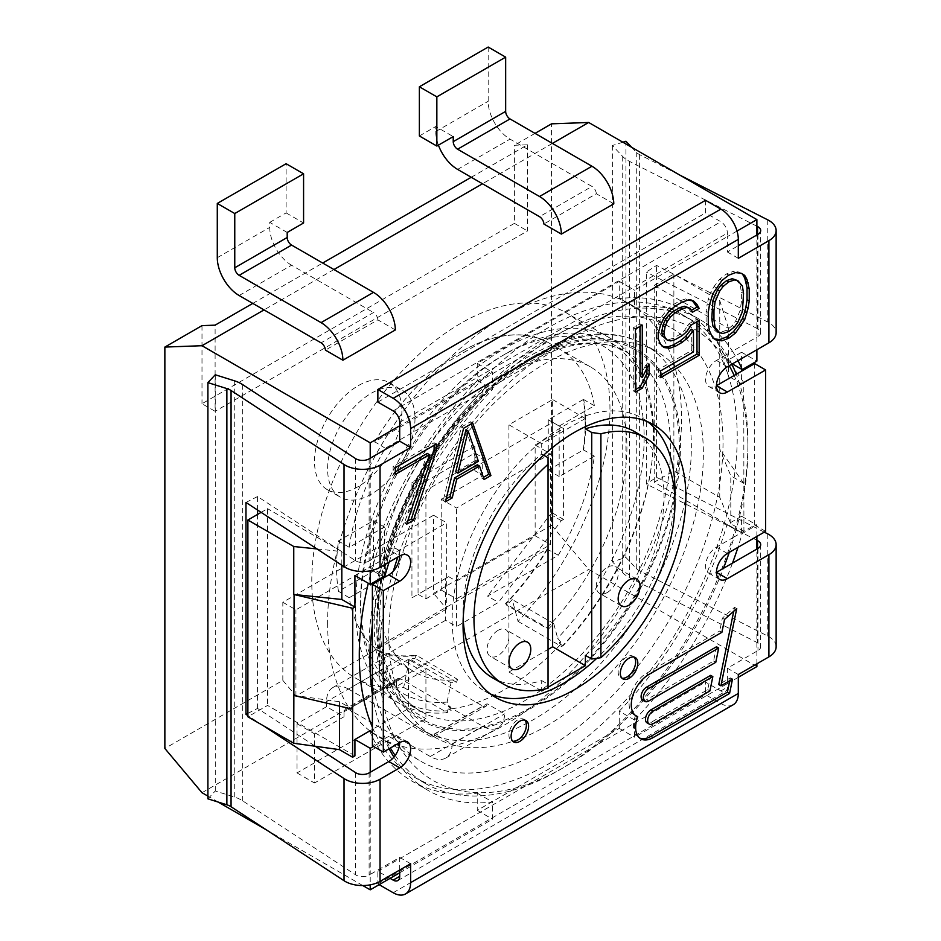<?xml version="1.0" encoding="UTF-8"?>
<svg xmlns="http://www.w3.org/2000/svg" width="941" height="941" viewBox="0 0 941 941"><rect width="100%" height="100%" fill="white"/><g stroke="black" fill="none" stroke-linecap="round" stroke-linejoin="round"><path stroke-width="0.71" stroke-dasharray="4.71 3.53" d="M490.414 693.987A157.559 90.971 -60 0 1 484.768 691.165A157.559 90.971 -60 0 1 460.62 564.906A157.559 90.971 -60 0 1 563.553 426.061A157.559 90.971 -60 0 1 642.327 418.251A157.559 90.971 -60 0 1 647.596 421.733M674.815 496.93A157.559 90.971 -60 0 1 596.77 658.324M545.157 688.93L548.038 687.271M492.496 677.779A142.115 82.055 120 0 0 541.698 680.578L541.698 689.624M585.396 426.673L585.396 418.486L541.698 443.717L541.698 454.056A142.115 82.055 120 0 0 463.195 618.79M585.396 655.359A142.115 82.055 120 0 0 660.041 531.418A142.115 82.055 120 0 0 634.599 431.637M729.263 552.367A260.751 150.548 120 0 0 734.156 536.923L716.466 547.144A15.444 8.916 120 0 0 706.373 560.754A15.444 8.916 120 0 0 708.749 573.128A15.444 8.916 120 0 0 716.466 572.363M729.263 365.696A260.751 150.548 120 0 0 723.476 356.427L716.466 360.474A15.444 8.916 120 0 0 706.373 374.083A15.444 8.916 120 0 0 708.749 386.469A15.444 8.916 120 0 0 716.466 385.704M393.35 571.093A260.751 150.548 120 0 0 393.35 734.85A15.444 8.916 120 0 0 388.786 736.332L399.702 742.637A15.444 8.916 120 0 0 396.502 735.568A15.444 8.916 120 0 0 393.35 734.85A260.751 150.548 120 0 0 397.831 743.719M389.127 562.071A271.867 156.971 -60 0 1 393.926 548.18A15.444 8.916 120 0 0 388.786 549.662L399.702 555.966A15.444 8.916 120 0 0 399.302 552.802A260.751 150.548 120 0 0 397.831 557.048M552.626 447.469L552.626 399.572L508.928 424.803L508.928 672.003L548.038 649.431M585.396 418.486L552.626 399.572M541.698 690.929L508.928 672.003M541.698 443.717L508.928 424.803M541.698 680.578L548.038 684.236L548.038 457.714M541.698 454.056L543.651 455.185M548.038 688.224L548.038 684.236M498.012 630.388A15.444 8.916 120 0 0 487.92 643.997A15.444 8.916 120 0 0 490.285 656.371A15.444 8.916 120 0 0 498.012 655.606A15.444 8.916 120 0 0 508.105 641.997A15.444 8.916 120 0 0 505.729 629.623A15.444 8.916 120 0 0 498.012 630.388M607.239 592.548A15.444 8.916 120 0 0 617.331 578.938A15.444 8.916 120 0 0 614.967 566.553A15.444 8.916 120 0 0 607.239 567.317A15.444 8.916 120 0 0 597.147 580.938A15.444 8.916 120 0 0 599.511 593.312A15.444 8.916 120 0 0 607.239 592.548M756.882 540.263L646.314 483.992L646.314 272.09L656.524 265.409L767.762 322.022A24.713 14.268 180 0 1 776.137 332.726M764.292 532.147L656.524 477.299L646.314 483.992M737.026 231.051L727.393 236.614L727.393 252L738.309 245.695M369.601 731.004A271.867 156.971 120 0 0 412.323 781.324A271.867 156.971 120 0 0 477.252 793.157L477.252 810.366L619.249 728.381L619.249 711.173L634.552 720.006L634.552 737.215L727.393 683.613L727.393 668.228L757.976 650.56A9.269 5.352 0 0 0 760.693 646.785A9.269 5.352 0 0 0 757.552 642.762L629.411 577.551A30.9 17.832 180 0 1 622.719 572.704L612.356 561.742L625.918 557.472L636.281 568.435A15.444 8.916 0 0 0 639.621 570.858L767.762 636.081A24.713 14.268 180 0 1 776.137 646.785M733.192 704.762A24.713 14.268 60 0 1 720.841 703.539L705.55 694.705L705.55 682.096L720.841 690.929A9.269 5.352 -120 0 0 725.476 691.388A9.269 5.352 -120 0 0 727.393 687.142L727.393 683.613L738.309 677.308M756.882 663.805L756.882 549.038M399.702 870.025L399.702 857.416L370.213 874.436L370.213 884.858M389.127 748.742A271.867 156.971 -60 0 1 384.893 739.838L373.495 746.413M369.119 458.855L369.119 561.012L370.213 560.377L370.213 570.799M370.213 458.22L370.213 560.377L388.786 549.662M756.882 536.417L756.882 525.066L742.202 533.547A271.867 156.971 -60 0 1 737.967 547.333M756.882 349.758L756.882 337.137L732.486 351.228A271.867 156.971 -60 0 1 737.967 360.674M756.882 226.205L629.411 161.334A30.9 17.832 180 0 1 622.719 156.488L612.356 145.526L622.871 142.22M631.576 147.243L636.281 152.219A15.444 8.916 0 0 0 639.621 154.642L679.837 175.108M738.309 258.316L727.393 252M757.552 234.591L757.552 328.715A9.269 5.352 180 0 1 760.693 332.726A9.269 5.352 180 0 1 757.976 336.513L756.882 337.137L756.882 234.979M705.55 200.292L705.55 212.901L720.841 221.735A9.269 5.352 60 0 1 727.393 233.086L727.393 236.614L634.552 290.216L634.552 307.425A271.867 156.971 120 0 1 699.481 319.258L684.189 310.436A271.867 156.971 120 0 0 619.249 298.603L634.552 307.425M407.429 555.202L396.502 548.897A15.444 8.916 120 0 1 399.302 552.802A260.751 150.548 120 0 1 563.553 341.806A260.751 150.548 120 0 1 723.476 356.427L732.486 351.228A271.867 156.971 120 0 0 699.481 319.258M396.502 548.897A15.444 8.916 120 0 0 393.926 548.18A271.867 156.971 120 0 1 492.555 389.409L492.555 372.201L399.702 425.803M207.89 798.827L215.277 790.993L234.274 796.98A30.9 17.832 180 0 1 242.649 800.838L355.616 874.824A9.269 5.352 0 0 0 369.119 875.071L370.213 874.436L370.213 772.279M399.702 872.801L492.555 819.199L492.555 801.991A271.867 156.971 120 0 1 427.614 790.158L412.323 781.324M393.926 757.105A271.867 156.971 120 0 0 427.614 790.158M399.302 746.272A260.751 150.548 120 0 0 563.553 767.609L563.553 767.609A260.751 150.548 120 0 0 723.476 568.317M634.552 720.006A271.867 156.971 120 0 0 732.486 563.118M388.786 736.332L372.401 745.79M754.694 363.626L754.694 525.066L734.156 536.923A260.751 150.548 120 0 0 747.93 448.257A260.751 150.548 120 0 0 734.156 375.483M756.882 666.581L588.666 569.47L551.532 525.219L551.532 123.836M741.59 369.225L741.59 352.275L756.882 361.109M743.908 531.3L730.804 523.725L719.747 497.319L673.874 470.841L654.207 482.192L741.59 532.641L743.908 531.3L743.778 382.552L741.59 383.81L741.59 371.189M741.59 383.81L728.487 376.235L719.747 348.488L719.747 497.319M654.207 482.192L654.207 285.429L728.487 328.315L728.487 376.235M741.59 532.641L741.59 516.244L756.882 525.066M741.59 516.244L726.911 524.713L742.202 533.547M741.59 352.275L726.911 360.756A271.867 156.971 120 0 0 684.189 310.436M354.922 575.516L369.601 567.035A271.867 156.971 120 0 1 477.252 380.576L477.252 363.367L619.249 281.394L619.249 298.603M619.249 711.173A271.867 156.971 120 0 0 726.911 524.713M372.401 727.264A267.232 154.289 120 0 0 414.64 777.313A267.232 154.289 120 0 0 548.25 764.08A267.232 154.289 120 0 0 722.841 528.583A267.232 154.289 120 0 0 681.872 314.447A267.232 154.289 120 0 0 548.25 327.68A267.232 154.289 120 0 0 368.296 583.232M743.778 382.552L720.077 348.688M728.487 328.315L719.747 300.567L673.874 274.078L673.874 470.841M719.747 300.567L719.747 348.488M654.207 285.429L673.874 274.078M354.922 755.882L267.538 705.432L247.883 716.783M261.127 512.375L267.538 508.669L267.538 705.432M743.908 483.368L730.804 475.805L719.747 449.398M730.804 523.725L730.804 475.805M743.778 483.451L720.077 449.586M293.757 695.34L339.489 701.727L352.287 709.102M339.489 706.126L339.489 701.727M362.814 885.552L266.515 829.95M218.253 802.097L207.89 796.11M316.976 548.944L341.818 551.555L267.538 508.669M341.818 551.555L341.818 565.212M369.601 567.035L384.893 575.868M477.252 380.576L492.555 389.409M477.252 363.367L492.555 372.201M552.402 143.408L482.498 183.766M333.949 269.538L264.045 309.895M619.249 281.394L634.552 290.216M395.338 329.95L377.859 319.858L325.421 350.123M613.791 203.821L596.312 193.728L543.886 224.005M377.859 319.858A6.175 3.564 -120 0 0 373.495 312.541L321.057 342.818M239.143 295.521L291.569 265.244L373.495 312.541M291.569 265.244A30.9 17.832 60 0 1 269.726 227.404L269.726 222.37L287.205 232.451M269.726 222.37L286.111 212.901L286.111 163.71M438.412 145.149A30.9 17.832 -120 0 1 435.754 131.552L435.754 126.506L453.233 136.598M419.368 135.975L435.754 126.506M488.179 47.05L488.179 101.287A30.9 17.832 60 0 0 510.022 139.127L591.948 186.424L539.522 216.689M596.312 193.728A6.175 3.564 -120 0 0 591.948 186.424M286.111 212.901L303.578 222.993M726.911 360.756L732.369 363.908M252.788 303.402L322.692 263.033M471.253 177.273L527.501 144.796L514.398 145.279L514.398 223.37L201.997 403.736L215.113 411.299L215.113 325.151M535.017 133.375L514.398 145.279M551.532 525.219L433.566 593.336L433.566 515.233L446.669 522.796L446.669 608.945L433.566 593.336M201.997 325.633L201.997 403.736M446.669 608.945L295.933 695.975L282.829 680.355L164.863 748.471M282.829 680.355L282.829 602.264L433.566 515.233M401.889 410.923A61.788 35.676 -60 0 1 374.918 473.111A61.788 35.676 -60 0 1 327.303 489.661A61.788 35.676 -60 0 1 314.506 461.372A61.788 35.676 -60 0 1 341.477 399.196A61.788 35.676 -60 0 1 389.092 382.634A61.788 35.676 -60 0 1 401.889 410.923M201.997 792.71L588.666 569.47M282.829 602.264L295.933 609.827L446.669 522.796M295.933 695.975L295.933 609.827M527.501 144.796L527.501 230.945L215.113 411.299M514.398 223.37L527.501 230.945M619.249 728.381L634.552 737.215M477.252 810.366L492.555 819.199M396.432 681.472L343.994 711.737A6.175 3.564 60 0 1 345.276 708.902A6.175 3.564 60 0 1 348.37 709.22L430.284 756.505A30.9 17.832 -120 0 0 445.74 758.046A30.9 17.832 -120 0 0 452.139 744.155L434.648 734.062L487.085 703.786L504.564 713.878A30.9 17.832 60 0 1 498.165 727.769A30.9 17.832 60 0 1 482.721 726.24L400.795 678.943A6.175 3.564 -120 0 0 397.714 678.637A6.175 3.564 -120 0 0 396.432 681.472L396.432 686.507L378.952 676.426L378.952 671.38A30.9 17.832 60 0 1 385.351 657.23A30.9 17.832 60 0 1 400.795 658.759L348.37 689.035L430.284 736.332L482.721 706.056L400.795 658.759M452.139 744.155L504.564 713.878M482.721 706.056A6.175 3.564 -120 0 0 485.803 706.373A6.175 3.564 -120 0 0 487.085 703.786M434.648 734.062A6.175 3.564 60 0 1 433.378 736.638A6.175 3.564 60 0 1 430.284 736.332M348.37 689.035A30.9 17.832 -120 0 0 332.926 687.506A30.9 17.832 -120 0 0 326.527 701.645L326.527 706.691L343.994 716.783L314.506 733.804L314.506 782.994L425.92 718.677L425.92 669.486L396.432 686.507M343.994 711.737L343.994 716.783M326.527 706.691L297.027 723.723L297.027 772.914L408.441 708.585L408.441 659.394L425.92 669.486M408.441 659.394L378.952 676.426M297.027 723.723L314.506 733.804M297.027 772.914L314.506 782.994M408.441 708.585L425.92 718.677M477.252 793.157L492.555 801.991M372.401 732.616L384.893 739.838M414.993 418.498A61.788 35.676 -60 0 1 388.021 480.675A61.788 35.676 -60 0 1 340.407 497.224A61.788 35.676 -60 0 1 327.609 468.947A61.788 35.676 -60 0 1 354.581 406.759A61.788 35.676 -60 0 1 402.195 390.209A61.788 35.676 -60 0 1 414.993 418.498M731.863 364.202A267.232 154.289 120 0 0 692.576 320.622A267.232 154.289 120 0 0 558.966 333.855A267.232 154.289 120 0 0 382.046 577.515M381.646 579.009A267.232 154.289 120 0 0 372.401 625.083M372.401 694.458A267.232 154.289 120 0 0 390.397 748.001M395.185 755.458A267.232 154.289 120 0 0 425.344 783.488A267.232 154.289 120 0 0 558.966 770.256L558.966 770.256A267.232 154.289 120 0 0 747.93 442.964A267.232 154.289 120 0 0 736.274 374.259M738.309 674.532L727.393 668.228M410.629 863.72L399.702 857.416M379.164 884.658L377.859 883.893L377.859 871.284L390.092 878.353M377.859 883.893L705.55 694.705M377.859 871.284L705.55 682.096M757.552 328.715L646.314 272.09M765.621 531.371L754.694 525.066M656.524 477.299L656.524 265.409M612.356 145.526L612.356 561.742M625.918 141.256L625.918 557.472M369.119 561.012A9.269 5.352 180 0 1 355.616 560.765L257.552 496.542L257.552 510.034M263.257 725.664L247.883 715.583M247.883 713.36L257.552 708.432L315.329 746.272M245.966 502.435L257.552 496.542M257.552 514.433L257.552 708.432M215.277 374.777L215.277 790.993M377.859 402.089L705.55 212.901M716.242 340.101L714.172 338.854M712.831 338.042L714.054 338.842M710.549 333.996L708.361 332.738L710.643 336.784M709.408 330.62L707.232 329.362L708.361 332.738M708.279 324.574L706.091 323.316L707.232 329.362M708.279 312.494L706.091 311.236L706.091 323.316M709.408 305.131L707.232 303.872L706.091 311.236M710.549 300.45L708.361 299.191L707.232 303.872M712.831 293.768L710.643 292.51L708.361 299.191M716.242 287.77L714.054 286.511L710.643 292.51M721.923 280.465L719.747 279.206L714.054 286.511M728.757 275.184L726.57 273.913L719.747 279.206M735.58 272.584L733.404 271.314L726.57 273.913M741.273 273.325L739.085 272.055L733.404 271.314M741.155 273.302L739.085 272.055M735.674 279.395L740.226 284.817L741.367 292.216L741.367 301.602L740.226 310.318L735.674 320.999L732.263 325.645L726.57 330.279L720.877 332.22L717.465 331.503M696.987 321.693L696.987 319.175L689.024 323.775L684.472 330.432L679.92 334.396L673.097 338.337L668.545 339.619L665.134 338.913M687.883 306.989L690.165 311.036L691.282 310.401M692.435 300.779L691.294 299.65L685.613 298.909L679.92 300.849L673.097 304.79L667.404 309.424L661.711 316.729L658.3 324.069L656.03 332.091L656.03 337.454L658.3 342.853L662.77 346.382M691.294 329.174L691.294 350.64L658.3 369.684L658.3 376.4L660.488 375.13M640.103 326.362L640.103 323.845L633.269 327.786L633.269 390.844L635.457 389.586M646.926 368.366L646.926 362.838L640.103 376.177M434.107 445.293L434.107 442.764L393.15 466.418L393.15 473.123L395.338 471.864M427.285 453.421L404.524 522.914L407.735 521.067M471.253 423.85L470.524 421.744L461.419 427.002L443.211 500.577L446.128 498.895M477.346 464.772L481.898 478.24L483.368 477.393M465.971 429.743L476.205 460.055L455.726 471.888M743.543 302.873L741.367 301.602M742.414 311.577L740.226 310.318M743.543 293.474L741.367 292.216M742.414 286.088L740.226 284.817M737.862 322.257L735.674 320.999M734.451 326.903L732.263 325.645M728.757 331.538L726.57 330.279M723.064 333.479L720.877 332.22M691.212 325.033L689.024 323.775M686.659 331.691L684.472 330.432M699.175 320.434L696.987 319.175M660.488 377.659L658.3 376.4M660.488 370.954L658.3 369.684M693.482 351.899L691.294 350.64M663.899 347.511L661.711 346.253M660.488 344.112L658.3 342.853M658.218 338.713L656.03 337.454M658.218 333.349L656.03 332.091M660.488 325.327L658.3 324.069M663.899 317.987L661.711 316.729M669.592 310.683L667.404 309.424M675.285 306.06L673.097 304.79M682.107 302.108L679.92 300.849M687.8 300.167L685.613 298.909M693.482 300.908L691.294 299.65M692.341 312.306L690.165 311.036M670.733 340.889L668.545 339.619M675.285 339.595L673.097 338.337M682.107 335.655L679.92 334.396M635.457 329.044L633.269 327.786M635.457 392.115L633.269 390.844M642.28 325.104L640.103 323.845M649.114 364.096L646.926 362.838M436.295 444.034L434.107 442.764M406.712 524.172L404.524 522.914M395.338 474.382L393.15 473.123M395.338 467.677L393.15 466.418M472.711 423.015L470.524 421.744M463.607 428.261L461.419 427.002M484.086 479.498L481.898 478.24M445.399 501.835L443.211 500.577M478.393 461.325L476.205 460.055M635.54 715.478A24.713 14.268 120 0 0 638.574 737.556A24.713 14.268 120 0 0 639.715 738.097M721.912 632.281L719.724 631.023L646.561 673.262A24.713 14.268 120 0 0 630.411 695.046A24.713 14.268 120 0 0 634.199 714.854A24.713 14.268 120 0 0 635.34 715.395M724.546 619.401L722.37 618.131L719.724 631.023M736.732 608.592L734.545 607.333L722.37 618.131M733.745 611.238L734.545 607.333M732.498 679.143L730.322 677.885L718.748 684.566M729.734 680.743L730.322 677.885M524.843 720.124A12.362 7.14 120 0 0 523.855 719.324A12.362 7.14 120 0 0 514.327 722.629A12.362 7.14 120 0 0 508.928 735.074A12.362 7.14 120 0 0 511.492 740.72A12.362 7.14 120 0 0 512.68 741.19M634.069 657.053A12.362 7.14 120 0 0 633.081 656.253A12.362 7.14 120 0 0 623.554 659.57A12.362 7.14 120 0 0 618.166 672.003A12.362 7.14 120 0 0 620.719 677.661A12.362 7.14 120 0 0 621.907 678.12M710.655 675.367L707.726 689.659L650.925 722.453A7.728 4.458 -60 0 1 647.067 722.841M716.513 646.761L713.584 661.064L646.561 699.751A7.728 4.458 -60 0 1 642.703 700.139M709.914 690.929L707.726 689.659M715.772 662.323L713.584 661.064M448.634 576.657L456.503 581.197L456.503 626.6L445.575 620.295L445.575 578.421L448.634 576.657L418.051 594.312L425.92 598.852L425.92 490.379L482.721 457.585L482.721 475.252L441.211 499.212L456.503 508.046L550.438 453.809L550.438 544.616L456.503 598.852L456.503 508.046M445.575 578.421L411.935 597.841L411.935 482.31L474.852 445.987L474.852 467.171L552.626 422.274L563.553 428.578L535.147 444.975L535.147 535.794L456.503 581.197M563.553 428.578L563.553 519.397L561.365 520.655L498.436 602.393L456.503 626.6M425.92 598.852L441.211 590.019L441.211 499.212M535.147 444.975L550.438 453.809M535.147 535.794L550.438 544.616M441.211 590.019L456.503 598.852M411.935 597.841L418.051 594.312L418.051 485.838L474.852 453.044L474.852 470.712L482.721 475.252M445.575 620.295L385.292 655.101A176.096 101.675 -60 0 1 383.752 654.242A176.096 101.675 -60 0 1 349.205 597.735L384.41 577.409L384.41 526.96L349.205 547.286A176.096 101.675 -60 0 1 385.292 448.257L558.295 348.37A176.096 101.675 -60 0 1 559.848 349.229A176.096 101.675 -60 0 1 594.383 405.736L559.177 426.061L559.177 476.511L594.383 456.185A176.096 101.675 -60 0 1 558.295 555.214L487.509 596.088L498.436 602.393M552.626 422.274L552.626 513.092L550.438 514.351L487.509 596.088M474.852 445.987L474.852 453.044L482.721 457.585M411.935 482.31L425.92 490.379M474.852 467.171L474.852 470.712M552.626 513.092L563.553 519.397M550.438 514.351L561.365 520.655M558.295 555.214L547.062 549.097L374.683 648.62L385.292 655.101M547.062 549.097A175.791 101.487 -60 0 1 505.54 603.581L506.764 605.31A179.19 103.451 -60 0 0 512.21 599.546L518.068 621.401A210.855 121.742 120 0 0 566.294 312.824A210.855 121.742 120 0 0 355.439 434.577A210.855 121.742 120 0 0 355.451 678.038A210.855 121.742 120 0 0 403.677 687.436L409.535 658.829A179.19 103.451 -60 0 0 414.981 658.3L416.204 655.159A175.791 101.487 -60 0 1 374.683 648.62M385.292 448.257L374.683 441.764L547.062 342.242A175.791 101.487 -60 0 0 460.867 351.899L461.09 351.769A176.096 101.675 -60 0 1 547.591 342.183L547.062 342.242M374.683 441.764A175.791 101.487 -60 0 1 460.867 351.899M583.244 399.56L548.25 419.757L548.25 470.206L583.244 450.01A175.791 101.487 -60 0 0 583.244 399.56L583.679 399.549A176.096 101.675 -60 0 1 583.679 450.01L583.244 450.01M349.205 597.735L338.501 591.301L373.495 571.105L373.495 520.655L338.501 540.852A175.791 101.487 -60 0 0 336.572 567.2L336.572 567.447A176.096 101.675 -60 0 1 338.501 541.11L338.501 540.852M338.501 591.301A175.791 101.487 -60 0 1 336.572 567.2M559.177 642.938L562.789 646.055L559.177 642.938A203.597 117.543 -60 0 0 560.413 641.621L561.753 646.632A210.855 121.742 -60 0 0 609.98 338.042L566.294 312.824M547.591 549.038A176.096 101.675 -60 0 1 505.87 603.863L547.168 627.706L548.274 629.27L506.764 605.31M327.609 622.813A250.247 144.479 120 0 0 379.446 737.368A250.247 144.479 120 0 0 572.281 670.333A250.247 144.479 120 0 0 681.519 418.498A250.247 144.479 120 0 0 629.682 303.931A250.247 144.479 120 0 0 436.847 370.977A250.247 144.479 120 0 0 327.609 622.813M560.389 644.667A206.996 119.507 -60 0 1 504.564 689.659A206.996 119.507 -60 0 1 448.739 709.114L449.951 705.997A203.597 117.543 -60 0 1 448.716 706.115L447.104 702.068A200.504 115.767 -60 0 1 360.603 601.252A200.504 115.767 -60 0 1 502.376 355.686A200.504 115.767 -60 0 1 641.327 406.606A200.504 115.767 -60 0 1 557.66 638.233L560.413 641.621M403.677 687.436L447.375 712.666L448.716 706.115M447.375 712.666A210.855 121.742 -60 0 1 399.149 703.268A210.855 121.742 -60 0 1 399.125 459.796A210.855 121.742 -60 0 1 609.98 338.042M369.119 646.773A250.247 144.479 120 0 0 420.945 761.34A250.247 144.479 120 0 0 613.791 694.293A250.247 144.479 120 0 0 723.017 442.458A250.247 144.479 120 0 0 671.192 327.903A250.247 144.479 120 0 0 478.357 394.938A250.247 144.479 120 0 0 369.119 646.773M546.074 726.24A222.441 128.423 120 0 0 691.388 530.218A222.441 128.423 120 0 0 657.288 351.981A222.441 128.423 120 0 0 546.074 362.991A222.441 128.423 120 0 0 400.76 559.013A222.441 128.423 120 0 0 434.848 737.262A222.441 128.423 120 0 0 546.074 726.24M449.951 705.997L451.151 710.502A206.996 119.507 -60 0 1 403.477 701.304A206.996 119.507 -60 0 1 360.603 606.545A206.996 119.507 -60 0 1 506.964 353.028A206.996 119.507 -60 0 1 610.462 342.783A206.996 119.507 -60 0 1 562.789 646.055M506.964 353.028L502.376 355.686M548.274 629.27A179.19 103.451 -60 0 0 553.72 623.518L557.66 638.233M547.168 627.706A176.096 101.675 120 0 0 590.419 366.884A176.096 101.675 120 0 0 414.322 468.571A176.096 101.675 120 0 0 414.334 671.898A176.096 101.675 120 0 0 457.597 679.414L416.204 655.159M447.104 702.068L451.045 682.79A179.19 103.451 -60 0 0 456.491 682.26L457.597 679.414M518.068 621.401L561.753 646.632M553.72 623.518L512.21 599.546M451.045 682.79L409.535 658.829M456.491 682.26L414.981 658.3M448.739 709.114L451.151 710.502M416.31 655.571A176.096 101.675 -60 0 1 374.589 648.925M594.383 456.185L583.679 450.01M594.383 405.736L583.679 399.549M558.295 348.37L547.591 342.183M374.589 442.07A176.096 101.675 -60 0 1 461.09 351.769M349.205 547.286L338.501 541.11M338.501 591.56A176.096 101.675 -60 0 1 336.572 567.447M548.25 470.206L559.177 476.511M548.25 419.757L559.177 426.061M373.495 520.655L384.41 526.96M373.495 571.105L384.41 577.409M757.976 548.403L757.976 650.56M757.976 234.344L757.976 336.513M399.702 422.274L727.393 233.086M369.119 772.902L369.119 875.071M720.841 690.929L727.393 687.142M217.289 257.681L269.726 227.404M435.754 131.552L488.179 101.287M457.597 169.392L510.022 139.127M430.284 756.505L482.721 726.24M400.795 678.943L348.37 709.22M378.952 671.38L326.527 701.645M393.15 892.727L720.841 703.539M767.762 219.865L767.762 322.022M767.762 533.912L767.762 636.081M727.393 366.778L716.466 360.474M727.393 553.449L716.466 547.144M639.621 154.642L639.621 570.858M629.411 161.334L629.411 577.551M757.552 548.65L757.552 642.762M622.719 156.488L622.719 572.704M636.281 152.219L636.281 568.435M355.616 772.655L355.616 874.824M355.616 458.608L355.616 560.765M242.649 384.622L242.649 800.838M234.274 380.752L234.274 796.98M393.15 410.923L720.841 221.735M648.749 674.532L646.561 673.262M653.113 723.723L650.925 722.453M648.749 701.01L646.561 699.751M534.053 356.063A222.441 128.423 -60 0 1 645.279 345.041A222.441 128.423 -60 0 1 679.367 523.29A222.441 128.423 -60 0 1 534.053 719.3A222.441 128.423 -60 0 1 422.838 730.322A222.441 128.423 -60 0 1 388.739 552.073A222.441 128.423 -60 0 1 534.053 356.063M528.595 359.215A214.713 123.965 -60 0 1 680.425 446.869A214.713 123.965 -60 0 1 528.595 709.843A214.713 123.965 -60 0 1 376.765 622.189A214.713 123.965 -60 0 1 528.595 359.215M528.595 360.474A213.172 123.071 -60 0 1 679.331 447.504A213.172 123.071 -60 0 1 528.595 708.585A213.172 123.071 -60 0 1 377.859 621.554A213.172 123.071 -60 0 1 528.595 360.474M524.231 362.991A206.996 119.507 -60 0 1 627.718 352.746A206.996 119.507 -60 0 1 659.453 518.609A206.996 119.507 -60 0 1 524.231 701.01A206.996 119.507 -60 0 1 420.733 711.267A206.996 119.507 -60 0 1 388.998 545.404A206.996 119.507 -60 0 1 524.231 362.991M484.768 691.165L495.695 697.469M512.127 668.98L490.285 656.371M527.583 642.232L505.729 629.623M621.366 605.922L599.511 593.312M636.81 579.174L614.967 566.553M642.327 418.251L653.254 424.556M433.378 736.638L485.803 706.362M445.74 758.046L498.165 727.769M397.714 678.637L345.276 708.902M332.926 687.506L385.351 657.23M327.303 489.661L340.407 497.224M389.092 382.634L402.195 390.209M425.344 783.488L414.64 777.313M692.576 320.622L681.872 314.447M558.966 770.256L563.553 767.609M747.93 442.964L747.93 448.257M397.784 880.576L725.476 691.388M708.749 386.469L719.665 392.773M708.749 573.128L719.665 579.433M760.693 332.726L760.693 230.569M760.693 544.616L760.693 646.785M396.502 735.568L407.429 741.873M640.762 738.814L638.574 737.556M636.387 716.113L634.199 714.854M513.68 741.99L511.492 740.72M526.031 720.583L523.855 719.324M622.907 678.92L620.719 677.661M635.269 657.524L633.081 656.253M379.446 737.368L420.945 761.34M434.848 737.262L422.838 730.322C397.031 715.148 381.399 688.059 375.941 649.055C361.332 548.674 440.564 405.124 530.195 355.674C574.951 330.891 613.309 327.339 645.279 345.041L657.288 351.981M403.477 701.304L420.733 711.267C404.183 701.962 392.291 685.26 385.045 661.147C375.694 627.412 378.505 586.772 393.491 539.24C416.522 466.477 472.5 393.879 527.313 363.297C540.804 355.533 553.92 350.052 566.647 346.853C591.101 341.124 611.45 343.089 627.718 352.746L610.462 342.783M360.603 601.252L360.603 606.545M399.137 703.256L355.451 678.038M383.752 654.242L414.334 671.898M590.43 366.884L559.848 349.229M629.682 303.931L671.192 327.903"/><path stroke-width="1.41" d="M728.757 281.888L734.451 279.947L732.263 278.689L737.862 280.653L742.414 286.088L743.543 293.474L742.414 311.577L737.862 322.257L734.451 326.903L728.757 331.538L723.064 333.479L719.653 332.761L715.101 327.339L713.96 319.952L713.96 310.554L715.101 301.849L719.653 291.169L723.064 286.511L728.757 281.888L726.57 280.63L732.263 278.689M764.292 532.147L767.762 533.912A24.713 14.268 180 0 1 776.137 544.616L776.137 646.785A24.713 14.268 180 0 1 768.903 656.877L738.309 674.532L738.309 693.446A24.713 14.268 60 0 1 733.192 704.762L405.512 893.95A24.713 14.268 60 0 0 410.629 882.634L410.629 863.72L380.046 881.376A24.713 14.268 180 0 1 344.03 880.717L231.063 806.743A15.444 8.916 0 0 0 226.875 804.802L207.89 798.827L207.89 382.611L215.277 374.777L234.274 380.752A30.9 17.832 180 0 1 242.649 384.622L355.616 458.608A9.269 5.352 0 0 0 369.119 458.855L370.213 458.22L370.213 442.835L201.997 345.712L164.863 347.076L164.863 748.471L201.997 792.71L207.89 796.11M776.137 544.616A24.713 14.268 180 0 1 768.903 554.708L727.393 578.668L716.466 572.363L723.476 568.317A260.751 150.548 120 0 0 729.263 552.367M679.837 175.108L767.762 219.865A24.713 14.268 180 0 1 776.137 230.569L776.137 332.726A24.713 14.268 180 0 1 768.903 342.818L727.393 366.778A15.444 8.916 120 0 0 717.301 380.387A15.444 8.916 120 0 0 719.665 392.773A15.444 8.916 120 0 0 727.393 392.009L765.621 369.931L765.621 531.371L727.393 553.449A15.444 8.916 120 0 0 717.301 567.058A15.444 8.916 120 0 0 719.665 579.433A15.444 8.916 120 0 0 727.393 578.668M776.137 230.569A24.713 14.268 180 0 1 768.903 240.649L738.309 258.316L738.309 239.39A24.713 14.268 -120 0 0 720.841 209.125L705.55 200.292L377.859 389.48L377.859 402.089L393.15 410.923A9.269 5.352 60 0 1 399.702 422.274L399.702 441.188L370.213 458.22M207.89 382.611L226.875 388.586A15.444 8.916 0 0 1 231.063 390.515L344.03 464.501A24.713 14.268 180 0 0 380.046 465.16L410.629 447.493L410.629 428.578A24.713 14.268 -120 0 0 393.15 398.314L377.859 389.48M380.046 465.16L380.046 567.317L399.702 555.966A15.444 8.916 120 0 1 407.429 555.202A15.444 8.916 120 0 1 409.794 567.576A15.444 8.916 120 0 1 399.702 581.197L388.786 574.88A15.444 8.916 120 0 0 393.35 571.093A15.444 8.916 120 0 0 399.702 555.966M263.257 725.664L344.03 778.56A24.713 14.268 0 0 0 380.046 779.207L399.702 767.856A15.444 8.916 120 0 0 409.794 754.247A15.444 8.916 120 0 0 407.429 741.873A15.444 8.916 120 0 0 399.702 742.637L383.316 752.094L383.316 590.654L399.702 581.197M574.469 432.366A157.559 90.971 -60 0 1 653.254 424.556A157.559 90.971 -60 0 1 677.402 550.814A157.559 90.971 -60 0 1 574.469 689.659A157.559 90.971 -60 0 1 495.695 697.469A157.559 90.971 -60 0 1 471.535 571.211A157.559 90.971 -60 0 1 574.469 432.366M748.095 308.295L749.236 300.92L749.236 288.852L746.966 279.43L744.684 275.372L741.273 273.325L735.58 272.584L728.757 275.184L721.923 280.465L712.831 293.768L709.408 305.131L708.279 312.494L708.279 324.574L709.408 330.62L712.831 338.042L716.242 340.101L721.923 340.842L728.757 338.242L735.58 332.961L744.684 319.658L748.095 308.295L745.919 307.025L747.048 299.661L747.048 287.593L744.778 278.171L742.496 274.113L741.155 273.302M699.175 320.434L691.212 325.033L686.659 331.691L682.107 335.655L675.285 339.595L670.733 340.889L667.31 340.171L665.04 337.466L663.899 334.09L665.04 326.727L667.31 321.387L670.733 316.729L675.285 312.765L682.107 308.824L686.659 307.531L690.071 308.248L692.341 312.306L699.175 308.366L696.893 304.308L693.482 300.908L687.8 300.167L682.107 302.108L675.285 306.06L669.592 310.683L663.899 317.987L660.488 325.327L658.218 333.349L658.218 338.713L660.488 344.112L663.899 347.511L669.592 348.252L675.285 346.312L682.107 342.371L687.8 337.737L693.482 330.432L693.482 351.899L660.488 370.954L660.488 377.659L699.175 355.322L699.175 320.434M642.28 325.104L635.457 329.044L635.457 392.115L642.28 388.163L649.114 374.836L649.114 364.096L642.28 377.435L642.28 325.104M413.546 520.232L436.295 450.739L436.295 444.034L395.338 467.677L395.338 474.382L429.472 454.679L406.712 524.172L413.546 520.232L411.358 518.973L434.107 449.48L434.107 445.293M490.908 475.558L472.711 423.015L463.607 428.261L445.399 501.835L452.221 497.895L456.773 479.169L479.534 466.03L484.086 479.498L490.908 475.558L488.732 474.299L471.253 423.85M637.727 716.736A24.713 14.268 120 0 0 640.762 738.814A24.713 14.268 120 0 0 653.113 737.591L729.581 693.446L732.498 679.143L720.924 685.824L736.732 608.592L724.546 619.401L721.912 632.281L648.749 674.532A24.713 14.268 120 0 0 632.599 696.305A24.713 14.268 120 0 0 636.387 716.113A24.713 14.268 120 0 0 637.727 716.736L635.54 715.478A24.713 14.268 120 0 1 635.34 715.395M528.595 726.24A12.362 7.14 120 0 0 526.031 720.583A12.362 7.14 120 0 0 516.515 723.888A12.362 7.14 120 0 0 511.116 736.332A12.362 7.14 120 0 0 513.68 741.99A12.362 7.14 120 0 0 523.196 738.673A12.362 7.14 120 0 0 528.595 726.24M637.822 663.182A12.362 7.14 120 0 0 635.269 657.524A12.362 7.14 120 0 0 625.741 660.829A12.362 7.14 120 0 0 620.342 673.262A12.362 7.14 120 0 0 622.907 678.92A12.362 7.14 120 0 0 632.434 675.614A12.362 7.14 120 0 0 637.822 663.182M734.451 279.947L737.862 280.653M457.914 473.147L468.159 431.002L478.393 461.325L457.914 473.147L455.726 471.888L465.971 429.743L468.159 431.002M709.914 690.929L653.113 723.723A7.728 4.458 120 0 1 649.255 724.1A7.728 4.458 120 0 1 648.067 717.912A7.728 4.458 120 0 1 653.113 711.102L712.843 676.626L709.914 690.929M718.689 648.02L648.749 688.4A7.728 4.458 120 0 0 643.703 695.211A7.728 4.458 120 0 0 644.879 701.398A7.728 4.458 120 0 0 648.749 701.01L715.772 662.323L718.689 648.02L716.513 646.761L646.561 687.142A7.728 4.458 -60 0 0 641.515 693.952A7.728 4.458 -60 0 0 642.703 700.139L644.879 701.398M596.77 658.324A157.559 90.971 -60 0 1 563.553 683.354A157.559 90.971 -60 0 1 490.414 693.987M647.596 421.733A157.559 90.971 -60 0 1 674.815 496.93M541.698 689.624L541.698 690.929L545.157 688.93M548.038 687.271L585.396 665.699L585.396 655.359L591.724 659.018L591.724 432.495L585.396 428.837L585.396 426.673M463.195 618.79A142.115 82.055 120 0 0 492.496 677.779L503.411 684.083A142.115 82.055 120 0 0 548.038 688.224L548.038 464.325A142.115 82.055 120 0 0 503.411 684.083M645.526 437.941A142.115 82.055 120 0 0 600.899 433.801L600.899 657.7A142.115 82.055 120 0 0 645.526 437.941L634.599 431.637A142.115 82.055 120 0 0 585.396 428.837M729.263 365.696A260.751 150.548 120 0 1 734.156 375.483L716.466 385.704L727.393 392.009M397.831 743.719A260.751 150.548 120 0 0 399.302 746.272A15.444 8.916 120 0 0 399.702 742.637M397.831 557.048A260.751 150.548 120 0 0 393.35 571.093M585.396 665.699L552.626 646.785L552.626 447.469M548.038 649.431L552.626 646.785M543.651 455.185L548.038 457.714L548.038 464.325M629.082 605.157A15.444 8.916 120 0 0 639.174 591.548A15.444 8.916 120 0 0 636.81 579.174A15.444 8.916 120 0 0 629.082 579.938A15.444 8.916 120 0 0 618.99 593.548A15.444 8.916 120 0 0 621.366 605.922A15.444 8.916 120 0 0 629.082 605.157M519.855 668.216A15.444 8.916 120 0 0 529.948 654.607A15.444 8.916 120 0 0 527.583 642.232A15.444 8.916 120 0 0 519.855 642.997A15.444 8.916 120 0 0 509.763 656.606A15.444 8.916 120 0 0 512.127 668.98A15.444 8.916 120 0 0 519.855 668.216M600.899 433.801L591.724 432.495M600.899 657.7L591.724 659.018M756.882 540.263L757.552 540.605A9.269 5.352 180 0 1 760.693 544.616A9.269 5.352 180 0 1 757.976 548.403L723.476 568.317M738.309 245.695L756.882 234.979L756.882 219.594L737.026 231.051M399.702 425.803L370.213 442.835M738.309 677.308L756.882 666.581L756.882 663.805M370.213 884.858L370.213 889.821L399.702 872.801L399.702 870.025M373.495 746.413L370.213 748.307L370.213 772.279L388.786 761.551A15.444 8.916 120 0 0 393.926 757.105A271.867 156.971 -60 0 1 389.127 748.742M370.213 570.799L370.213 584.349L384.893 575.868A271.867 156.971 -60 0 1 389.127 562.071M756.882 549.038L756.882 536.417M737.967 547.333A271.867 156.971 -60 0 1 732.486 563.118M737.967 360.674A271.867 156.971 -60 0 1 742.202 369.578L756.882 361.109L756.882 349.758M756.882 234.979L757.976 234.344A9.269 5.352 0 0 0 760.693 230.569A9.269 5.352 0 0 0 757.552 226.546L756.882 226.205M622.871 142.22L625.918 141.256L631.576 147.243M410.629 447.493L399.702 441.188M315.329 746.272L355.616 772.655A9.269 5.352 180 0 0 369.119 772.902L370.213 772.279M393.926 757.105A15.444 8.916 120 0 0 399.302 746.272M390.092 878.353L393.15 880.117A9.269 5.352 -120 0 0 397.784 880.576A9.269 5.352 -120 0 0 399.702 876.33L399.702 872.801M383.316 752.094L372.401 745.79L372.401 584.349L388.786 574.88M734.156 375.483L754.694 363.626L765.621 369.931M535.017 133.375L551.532 123.836L588.666 122.471L756.882 219.594M741.59 371.189L741.59 369.225M354.922 607.051L352.734 608.309L293.757 594.441L341.818 599.476L354.922 607.051L354.922 575.516L370.213 584.349M352.734 608.309L352.604 757.223L339.489 749.648L339.489 706.126M372.401 732.616L369.601 731.004L354.922 739.485L354.922 755.882L352.604 757.223M368.296 583.232A267.232 154.289 120 0 0 372.401 727.264M294.086 594.63L293.757 743.261L247.883 716.783L247.883 520.02L261.127 512.375M294.086 695.528L352.287 709.102M247.883 520.02L293.757 546.509L293.757 594.441M293.757 743.261L339.489 749.648M370.213 889.821L362.814 885.552M266.515 829.95L218.253 802.097M354.922 739.485L370.213 748.307M341.818 565.212L341.818 599.476M588.666 122.471L552.402 143.408M482.498 183.766L333.949 269.538M264.045 309.895L201.997 345.712M287.205 237.497A6.175 3.564 -120 0 0 291.569 245.072L373.495 292.369A30.9 17.832 60 0 1 395.338 329.95L342.9 360.215A30.9 17.832 -120 0 0 321.057 322.634L239.143 275.337A6.175 3.564 60 0 1 234.768 267.773L287.205 237.497L287.205 232.451L303.578 222.993L303.578 173.803L234.768 213.536L234.768 267.773M303.578 173.803L286.111 163.71L217.289 203.444L217.289 257.681A30.9 17.832 -120 0 0 239.143 295.521L321.057 342.818A6.175 3.564 60 0 1 325.421 350.123L342.9 360.215M613.791 203.821L561.365 234.097A30.9 17.832 -120 0 0 539.522 196.504L457.597 149.207A6.175 3.564 60 0 1 453.233 141.644L453.233 136.598L436.847 146.055L436.847 96.864L505.658 57.142L505.658 111.379A6.175 3.564 -120 0 0 510.022 118.942L591.948 166.239A30.9 17.832 60 0 1 613.791 203.821M438.412 145.149A30.9 17.832 -120 0 0 457.597 169.392L539.522 216.689A6.175 3.564 60 0 1 543.886 224.005L561.365 234.097M217.289 203.444L234.768 213.536M505.658 57.142L488.179 47.05L419.368 86.784L419.368 135.975L436.847 146.055M419.368 86.784L436.847 96.864M732.369 363.908L742.202 369.578M252.788 303.402L215.113 325.151L201.997 325.633L164.863 347.076M322.692 263.033L471.253 177.273M293.757 546.509L316.976 548.944M382.046 577.515A267.232 154.289 120 0 0 381.646 579.009M372.401 625.083A267.232 154.289 120 0 0 372.401 694.458M390.397 748.001A267.232 154.289 120 0 0 395.185 755.458M736.274 374.259A267.232 154.289 120 0 0 731.863 364.202M405.512 893.95A24.713 14.268 60 0 1 393.15 892.727L379.164 884.658M247.883 715.583L245.966 714.337L247.883 713.36M383.316 590.654L372.401 584.349M380.046 567.317A24.713 14.268 180 0 1 344.03 566.67L245.966 502.435L245.966 714.337M257.552 510.034L257.552 514.433M749.236 300.92L747.048 299.661M749.236 288.852L747.048 287.593M746.966 312.977L744.778 311.718L745.919 307.025M744.684 319.658L742.496 318.399L744.778 311.718M741.273 325.645L739.085 324.386L742.496 318.399M735.58 332.961L733.404 331.702L739.085 324.386M728.757 338.242L726.57 336.984L733.404 331.702M721.923 340.842L719.747 339.583L726.57 336.984M714.172 338.854L719.747 339.583M744.684 275.372L742.496 274.113M746.966 279.43L744.778 278.171M748.095 282.794L745.919 281.535M719.653 332.761L717.465 331.503L712.913 326.08L711.784 318.681L712.913 300.591L717.465 289.91L720.877 285.252L726.57 280.63M667.31 340.171L662.852 336.196L661.711 332.832L662.852 325.468L665.134 320.128L668.545 315.47L673.097 311.506L679.92 307.566L684.472 306.272L690.071 308.248M691.282 310.401L696.987 307.095L692.435 300.779M662.77 346.382L667.404 346.994L673.097 345.041L679.92 341.101L685.613 336.478L691.294 329.174L693.482 330.432M660.488 375.13L696.987 354.063L696.987 321.693M635.457 389.586L640.103 386.904L646.926 373.577L646.926 368.366M642.28 377.435L640.103 376.177L640.103 326.362M395.338 471.864L427.285 453.421L429.472 454.679M407.735 521.067L411.358 518.973M446.128 498.895L450.045 496.636L454.597 477.91L477.346 464.772L479.534 466.03M483.368 477.393L488.732 474.299M715.101 327.339L712.913 326.08M713.96 319.952L711.784 318.681M713.96 310.554L711.784 309.295M715.101 301.849L712.913 300.591M719.653 291.169L717.465 289.91M723.064 286.511L720.877 285.252M699.175 355.322L696.987 354.063M687.8 337.737L685.613 336.478M682.107 342.371L679.92 341.101M675.285 346.312L673.097 345.041M669.592 348.252L667.404 346.994M696.893 304.308L694.717 303.049M699.175 308.366L696.987 307.095M686.659 307.531L684.472 306.272M682.107 308.824L679.92 307.566M675.285 312.765L673.097 311.506M670.733 316.729L668.545 315.47M667.31 321.387L665.134 320.128M665.04 326.727L662.852 325.468M663.899 331.408L661.711 330.15M663.899 334.09L661.711 332.832M665.04 337.466L662.852 336.196M649.114 374.836L646.926 373.577M642.28 388.163L640.103 386.904M436.295 450.739L434.107 449.48M456.773 479.169L454.597 477.91M452.221 497.895L450.045 496.636M639.715 738.097A24.713 14.268 120 0 0 650.925 736.332L727.393 692.188L729.734 680.743M729.581 693.446L727.393 692.188M720.924 685.824L718.748 684.566L733.745 611.238M512.68 741.19A12.362 7.14 120 0 0 521.714 736.627A12.362 7.14 120 0 0 526.407 724.982A12.362 7.14 120 0 0 524.843 720.124M621.907 678.12A12.362 7.14 120 0 0 630.952 673.568A12.362 7.14 120 0 0 635.634 661.911A12.362 7.14 120 0 0 634.069 657.053M649.255 724.1L647.067 722.841A7.728 4.458 -60 0 1 645.891 716.654A7.728 4.458 -60 0 1 650.925 709.843L710.655 675.367L712.843 676.626M380.046 779.207L380.046 881.376M410.629 882.634L738.309 693.446M768.903 554.708L768.903 656.877M768.903 240.649L768.903 342.818M410.629 428.578L738.309 239.39M373.495 292.369L321.057 322.634M239.143 275.337L291.569 245.072M457.597 149.207L510.022 118.942M591.948 166.239L539.522 196.504M453.233 141.644L505.658 111.379M393.15 880.117L399.702 876.33M757.552 226.546L757.552 234.591M757.552 540.605L757.552 548.65M399.702 767.856L388.786 761.551M344.03 464.501L344.03 566.67M231.063 390.515L231.063 806.743M344.03 778.56L344.03 880.717M226.875 388.586L226.875 804.802M393.15 398.314L720.841 209.125M653.113 737.591L650.925 736.332M653.113 711.102L650.925 709.843M648.749 688.4L646.561 687.142"/></g></svg>

